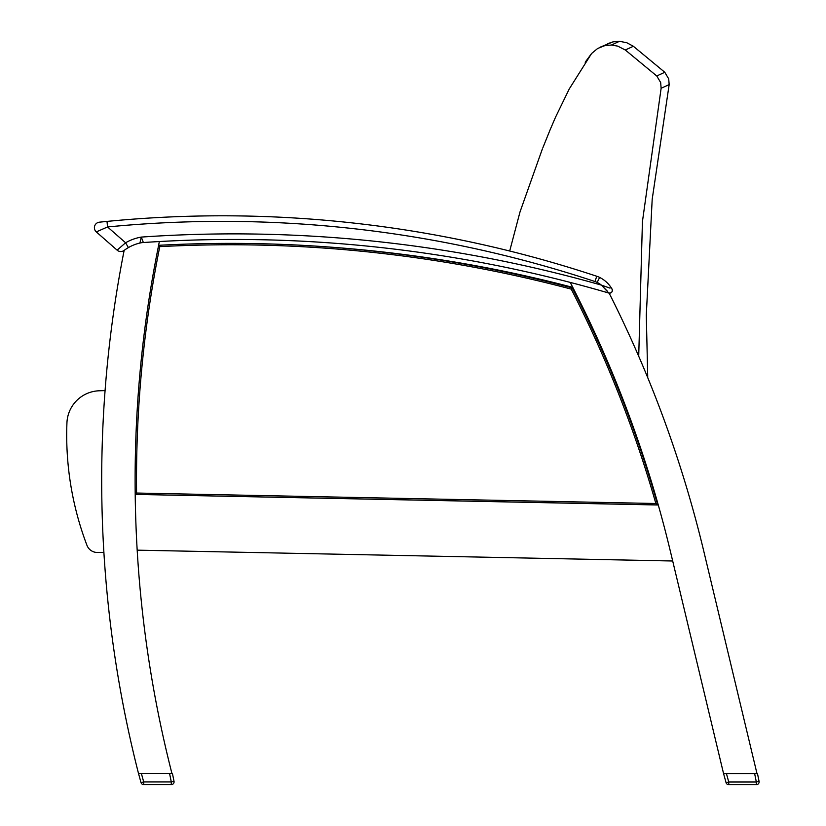 <?xml version="1.0" encoding="UTF-8"?>
<svg xmlns="http://www.w3.org/2000/svg" width="826" height="826" viewBox="0 0 826 826"><rect width="100%" height="100%" fill="white"/><g stroke="black" fill="none" stroke-linecap="round" stroke-linejoin="round"><path stroke-width="1.24" d="M607.853 43.623L613.016 41.868L619.521 41.3L626.82 42.745L633.366 46.277L664.796 72.285L656.753 75.971L660.666 82.528L661.13 88.268L642.432 221.616L638.715 356.254L642.432 221.616L661.13 88.268L669.163 84.582L652.189 199.293L646.293 315.109L647.739 377.678M647.016 467.568L647.398 470.603L647.016 467.568M542.372 148.928L519.998 211.972L509.694 251.021L520.008 211.931L542.372 148.928M542.93 147.586L550.199 129.599L542.93 147.586M569.073 89.311L555.526 117.199L569.073 89.311M569.3 88.867L591.592 53.504L585.18 62.229M619.19 41.445L611.426 45.027L604.921 45.595L611.426 45.027L617.724 46.122L625.292 49.994L656.753 75.971L664.796 72.285L668.699 78.852L669.163 84.582M613.016 41.868L600.048 47.227M591.592 53.504L597.621 48.497L604.921 45.595M550.199 129.599L555.526 117.199M625.292 49.994L633.366 46.277M105.078 390.605A1588.439 1588.439 0 0 0 99.265 390.781A33.422 33.422 0 0 0 66.937 422.881A310.359 310.359 0 0 0 86.906 545.181A11.141 11.141 0 0 0 97.365 552.48L103.9 552.48M158.53 245.776A1332.885 1332.885 0 0 0 158.499 245.776A1186.931 1186.931 0 0 1 159.356 241.543A1337.067 1337.067 0 0 0 141.979 242.627A41.641 41.641 0 0 0 124.137 250.412A1186.931 1186.931 0 0 0 138.51 773.487L169.578 773.497L171.292 781.954L174.018 781.303A2.788 2.788 0 0 1 171.292 784.638A2.788 2.788 0 0 0 174.018 781.303L172.438 773.497L169.578 773.497M672.694 560.999L137.188 550.157M171.932 773.497A1186.931 1186.931 0 0 1 135.206 494.402L658.281 504.996M756.977 773.559L703.948 551.902A1186.931 1186.931 0 0 0 609.144 293.147A1337.067 1337.067 0 0 0 570.229 282.409A1186.931 1186.931 0 0 1 670.516 551.892L723.555 773.559L754.623 773.559L756.337 782.015L759.063 781.365A2.788 2.788 0 0 1 756.337 784.7A2.788 2.788 0 0 0 759.063 781.365L757.483 773.559L754.623 773.559M570.198 282.399A1186.931 1186.931 0 0 1 572.759 287.386A1332.885 1332.885 0 0 0 324.546 246.706M278.063 240.18L283.628 240.376L278.063 240.18M460.03 262.926L465.306 263.845M538.253 278.806C534.752 277.99 534.752 277.99 538.253 278.806M177.239 240.665L182.804 240.438L177.239 240.665M159.356 241.543A1337.067 1337.067 0 0 1 333.115 243.133M728.749 784.7L728.749 782.015L756.337 782.015L756.337 784.7L728.749 784.7A2.788 2.788 0 0 1 726.064 782.656L723.555 773.559L726.064 782.656L728.749 782.015L726.415 773.559M143.714 784.638L143.714 781.954L171.292 781.954L171.292 784.638L143.714 784.638A2.788 2.788 0 0 1 141.029 782.594L138.51 773.487L141.029 782.594L143.714 781.954L141.37 773.487M143.166 242.008L141.308 237.083A47.216 47.216 0 0 0 125.593 242.772L107.556 226.954L96.301 231.91A5.575 5.575 0 0 1 99.399 222.173L102.094 221.905L99.399 222.173A5.575 5.575 0 0 0 96.301 231.91A5.575 5.575 0 0 1 99.399 222.173L107.008 221.409A1189.44 1189.44 0 0 1 596.744 276.245L594.988 281.532A16.716 16.716 0 0 1 597.157 282.42L599.635 277.433A22.281 22.281 0 0 0 596.744 276.245M99.399 222.173A5.575 5.575 0 0 0 96.301 231.91A5.575 5.575 0 0 1 99.399 222.173A5.575 5.575 0 0 0 96.301 231.91L117.106 250.154L125.593 242.772L128.381 247.594L126.017 249.07L128.381 247.594A41.641 41.641 0 0 1 139.924 243.04L140.203 242.452M124.416 250.206L124.994 249.782L124.416 250.206M117.106 250.154A5.575 5.575 0 0 0 124.137 250.412A5.575 5.575 0 0 1 117.106 250.154A5.575 5.575 0 0 0 124.137 250.412A5.575 5.575 0 0 1 117.106 250.154A5.575 5.575 0 0 0 124.137 250.412A5.575 5.575 0 0 1 117.106 250.154M610.011 288.129L601.4 285.115A1342.642 1342.642 0 0 0 141.308 237.083L139.924 243.04A22.281 22.281 0 0 1 140.286 242.968A22.281 22.281 0 0 0 139.924 243.04A41.641 41.641 0 0 0 128.381 247.594M143.414 242.524A22.281 22.281 0 0 0 143.156 242.545A22.281 22.281 0 0 1 143.414 242.524A1337.067 1337.067 0 0 1 608.814 293.054C611.684 293.106 612.747 291.743 611.994 288.966A29.519 29.519 0 0 0 599.635 277.433A29.519 29.519 0 0 1 611.994 288.966A2.788 2.788 0 0 1 608.814 293.054L601.462 285.135M607.595 291.402L601.431 285.146M594.988 281.532A1183.875 1183.875 0 0 0 107.556 226.954L107.008 221.409M655.844 503.499L657.702 504.923A1183.162 1183.162 0 0 0 572.201 287.944L571.251 289.131A1181.769 1181.769 0 0 1 655.844 503.499L136.579 493.039A1181.769 1181.769 0 0 1 159.769 246.644L158.623 245.312A1183.162 1183.162 0 0 0 135.206 494.402L136.579 493.039M135.206 494.402L657.702 504.923M572.201 287.944A1333.05 1333.05 0 0 0 158.623 245.312M597.157 282.42A23.944 23.944 0 0 1 601.4 285.115M611.994 288.966A29.519 29.519 0 0 0 599.635 277.433A29.519 29.519 0 0 1 611.994 288.966M159.769 246.644A1331.667 1331.667 0 0 1 571.251 289.131"/></g></svg>
